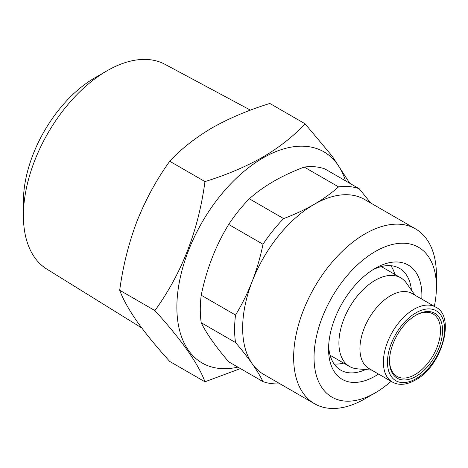 <?xml version="1.0" encoding="UTF-8"?>
<svg xmlns="http://www.w3.org/2000/svg" width="468" height="468" viewBox="0 0 468 468"><rect width="100%" height="100%" fill="white"/><g stroke="black" fill="none" stroke-linecap="round" stroke-linejoin="round"><path stroke-width="0.7" d="M390.856 265.695A58.775 33.936 -60 0 1 394.863 274.412M372.61 269.925A58.775 33.936 -60 0 1 399.52 268.357A58.775 33.936 -60 0 1 411.442 290.166M378.507 374.055A65.988 38.095 -60 0 1 375.231 376.079A65.988 38.095 -60 0 1 328.571 349.14A65.988 38.095 -60 0 1 375.231 268.322L375.231 268.322A65.988 38.095 -60 0 1 421.773 299.111M391.072 381.309A86.539 49.965 -60 0 1 375.231 392.857A86.539 49.965 -60 0 1 314.04 357.529A86.539 49.965 -60 0 1 375.231 251.544A86.539 49.965 -60 0 1 436.422 286.872A86.539 49.965 -60 0 1 434.339 306.365M365.034 398.748L375.231 392.857A86.539 49.965 -60 0 1 375.231 392.863L365.034 398.748A100.965 58.289 -60 0 1 314.555 403.749A100.965 58.289 -60 0 1 299.075 322.844A100.965 58.289 -60 0 1 365.034 233.877A100.965 58.289 -60 0 1 415.514 228.875A100.965 58.289 -60 0 1 436.422 275.096A100.965 58.289 -60 0 1 436.229 281.326M314.555 403.749L263.56 374.306A100.965 58.289 -60 0 1 252.211 363.782A100.965 58.289 -60 0 1 252.211 281.35A100.965 58.289 -60 0 1 314.04 204.434C323.224 199.087 331.397 193.237 338.557 186.884L304.235 167.07A108.172 62.455 -60 0 1 324.874 168.913L359.19 188.727L370.808 203.065M201.222 322.739C206.429 333.444 215.584 346.466 228.682 361.805L262.998 381.619C260.372 376.254 256.774 370.311 252.211 363.782C247.572 357.219 242.014 350.14 235.539 342.553L201.222 322.739A108.172 62.455 -60 0 1 201.222 295.226L235.539 315.04C242.014 304.416 247.572 293.184 252.211 281.35C256.768 269.474 260.366 257.113 262.998 244.261L228.682 224.447C215.678 245.671 206.523 269.264 201.222 295.226M228.682 224.447A108.172 62.455 -60 0 1 249.315 198.777L283.631 218.591C294.577 214.49 304.715 209.769 314.04 204.434A100.965 58.289 -60 0 1 364.519 199.438L415.514 228.875M304.235 167.07C293.231 171.206 283.093 175.921 273.833 181.221C264.59 186.609 256.423 192.459 249.315 198.777M141.763 327.969L46.823 269.1A118.234 68.264 -60 0 1 23.4 215.608A118.234 68.264 -60 0 1 107.002 70.803L107.002 70.803A118.234 68.264 -60 0 1 165.04 64.344L250.456 110.144M23.4 215.608L23.4 201.48A100.924 58.272 -60 0 1 94.764 77.869L107.002 70.803L94.764 77.869M415.514 315.438A36.059 20.82 -60 0 1 433.035 313.94A36.059 20.82 -60 0 1 438.563 342.833A36.059 20.82 -60 0 1 415.005 374.605A36.059 20.82 -60 0 1 396.975 376.395A36.059 20.82 -60 0 1 389.516 360.465M416.023 315.134L416.029 315.134A37.498 21.651 -60 0 1 442.541 330.443A37.498 21.651 -60 0 1 416.029 376.371A37.498 21.651 -60 0 1 389.511 361.062A37.498 21.651 -60 0 1 416.029 315.134L416.029 315.134M392.354 382.046L368.895 368.503A43.272 24.98 -60 0 1 362.261 333.83A43.272 24.98 -60 0 1 390.528 295.706A43.272 24.98 -60 0 1 412.162 293.559L435.62 307.102A43.272 24.98 -60 0 0 413.987 309.249A43.272 24.98 -60 0 0 385.72 347.379A43.272 24.98 -60 0 0 392.354 382.046C398.853 385.644 406.546 384.977 415.432 380.051C442.038 366.222 455.937 316.058 435.62 307.102M371.727 370.141L356.967 368.79A51.205 29.56 -60 0 1 349.52 366.479A51.205 29.56 -60 0 1 341.669 325.447A51.205 29.56 -60 0 1 375.12 280.326A51.205 29.56 -60 0 1 400.719 277.793A51.205 29.56 -60 0 1 406.446 283.093L414.993 295.197M237.902 367.128A121.873 70.364 -60 0 1 177.811 291.968A121.873 70.364 -60 0 1 263.045 157.921A121.873 70.364 -60 0 1 345.478 180.806M349.801 183.304L332.227 156.213L305.06 123.792C293.611 136.141 279.507 147.262 262.753 157.16C245.367 166.936 226.102 175.079 204.961 181.584C198.49 230.35 181.806 273.347 154.908 310.582C181.719 340.131 198.403 363.864 204.961 381.789L240.435 368.591M343.664 363.098A58.775 33.936 -60 0 1 334.111 363.987M204.961 381.789L169.744 361.454C156.616 346.969 145.694 333.614 136.978 321.381C128.653 309.366 122.891 298.988 119.697 290.254C122.908 266.327 128.665 243.342 136.978 221.282C145.718 199.415 156.64 179.402 169.744 161.255C181.017 149.052 195.121 137.925 212.051 127.887C229.197 118.217 248.461 110.074 269.843 103.463L305.06 123.792M204.961 181.584L169.744 161.255M154.908 310.582L119.697 290.254M235.539 342.553A108.172 62.455 -60 0 1 235.539 315.04M280.034 383.818A108.172 62.455 -60 0 1 262.998 381.619M338.557 186.884A108.172 62.455 -60 0 1 359.19 188.727M262.998 244.261A108.172 62.455 -60 0 1 283.631 218.591M365.596 369.58A58.775 33.936 -60 0 1 340.745 370.159A58.775 33.936 -60 0 1 328.647 346.068M416.029 378.729A40.383 23.318 -60 0 1 387.469 362.238A40.383 23.318 -60 0 1 416.029 312.782A40.383 23.318 -60 0 1 444.582 329.267A40.383 23.318 -60 0 1 416.029 378.729M349.52 366.479L330.104 355.27M400.719 277.793L381.303 266.584M436.422 286.872L436.422 275.096"/></g></svg>
